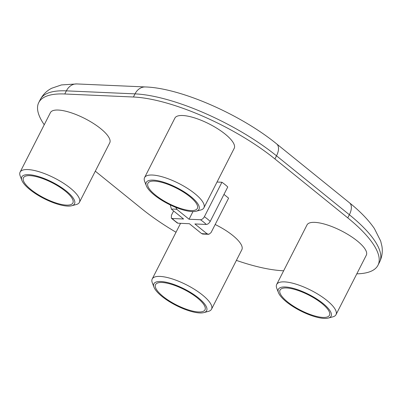 <?xml version="1.0" encoding="UTF-8"?>
<svg xmlns="http://www.w3.org/2000/svg" width="402" height="402" viewBox="0 0 402 402"><rect width="100%" height="100%" fill="white"/><g stroke="black" fill="none" stroke-linecap="round" stroke-linejoin="round"><path stroke-width="0.6" d="M278.465 292.671L276.772 288.289A33.286 10.341 27 0 1 276.682 284.445A33.286 10.341 27 0 1 311.037 290.344A33.286 10.341 27 0 1 336.002 314.671A33.286 10.341 27 0 1 332.836 316.851L328.298 318.062A29.587 9.191 -153 0 0 308.917 294.5A29.587 9.191 -153 0 0 278.465 292.671A29.587 9.191 -153 0 0 286.44 301.887A29.587 9.191 -153 0 0 328.298 318.062M146.353 185.824L144.665 181.438A33.286 10.341 27 0 1 144.569 177.599A33.286 10.341 27 0 1 178.925 183.498A33.286 10.341 27 0 1 203.889 207.824A33.286 10.341 27 0 1 200.729 210.005L196.186 211.216A29.587 9.191 -153 0 0 176.81 187.654A29.587 9.191 -153 0 0 146.353 185.824A29.587 9.191 -153 0 0 154.333 195.04A29.587 9.191 -153 0 0 196.186 211.216M21.884 180.357L20.195 175.975A33.286 10.341 27 0 1 20.1 172.131A33.286 10.341 27 0 1 54.456 178.031A33.286 10.341 27 0 1 79.42 202.357A33.286 10.341 27 0 1 76.254 204.538L71.717 205.749A29.587 9.191 -153 0 0 52.335 182.186A29.587 9.191 -153 0 0 21.884 180.357A29.587 9.191 -153 0 0 29.859 189.573A29.587 9.191 -153 0 0 71.717 205.749M153.991 287.209L152.303 282.822A33.286 10.341 27 0 1 152.207 278.983A33.286 10.341 27 0 1 186.563 284.877A33.286 10.341 27 0 1 211.527 309.208A33.286 10.341 27 0 1 208.367 311.389L203.824 312.6A29.587 9.191 -153 0 0 184.448 289.033A29.587 9.191 -153 0 0 153.991 287.209A29.587 9.191 -153 0 0 161.966 296.425A29.587 9.191 -153 0 0 203.824 312.6M155.473 195.091A27.738 8.618 -153 0 0 180.724 208.517A27.738 8.618 -153 0 0 197.352 208.437A27.738 8.618 -153 0 0 176.548 188.166A27.738 8.618 -153 0 0 147.921 183.247A27.738 8.618 -153 0 0 155.473 195.091M203.889 207.824L234.215 148.308A33.286 10.341 -153 0 0 209.251 123.977A33.286 10.341 -153 0 0 174.895 118.082L144.569 177.599M31.004 189.623A27.738 8.618 -153 0 0 56.25 203.05A27.738 8.618 -153 0 0 72.883 202.97A27.738 8.618 -153 0 0 52.074 182.699A27.738 8.618 -153 0 0 23.447 177.784A27.738 8.618 -153 0 0 31.004 189.623M79.42 202.357L109.746 142.841A33.286 10.341 -153 0 0 84.782 118.515A33.286 10.341 -153 0 0 50.426 112.615L20.1 172.131M163.112 296.475A27.738 8.618 -153 0 0 188.357 309.897A27.738 8.618 -153 0 0 204.99 309.821A27.738 8.618 -153 0 0 184.186 289.546A27.738 8.618 -153 0 0 155.554 284.631A27.738 8.618 -153 0 0 163.112 296.475M211.527 309.208L241.853 249.687A33.286 10.341 -153 0 0 215.176 224.507M287.581 301.937A27.738 8.618 -153 0 0 312.831 315.364A27.738 8.618 -153 0 0 329.459 315.284A27.738 8.618 -153 0 0 308.656 295.013A27.738 8.618 -153 0 0 280.028 290.098A27.738 8.618 -153 0 0 287.581 301.937M336.002 314.671L366.328 255.154A33.286 10.341 -153 0 0 341.358 230.828A33.286 10.341 -153 0 0 307.007 224.929L276.682 284.445M177.985 223.21L177.297 222.994L171.332 218.17L172.156 218.497A23.301 7.241 -153 0 0 177.985 223.21L189.392 223.713L201.497 233.502A23.301 7.241 -153 0 0 206.985 233.743L194.885 223.954L206.286 224.452A23.301 7.241 -153 0 0 200.457 219.738L189.056 219.241L192.96 211.578M173.624 210.96L171.428 215.261L171.332 218.17M200.457 219.738C201.95 219.623 203.261 218.613 204.382 216.708A26.999 8.387 27 0 1 210.211 221.422L227.763 186.965A26.999 8.387 -153 0 0 221.939 182.252L217.03 182.036M204.382 216.708L221.939 182.252M356.805 273.837A110.962 34.471 -153 0 0 377.991 265.23A110.962 34.471 -153 0 0 347.765 217.869L274.913 158.946A110.962 34.471 -153 0 0 133.414 97.008L64.772 93.993A110.962 34.471 -153 0 0 38.763 102.54A110.962 34.471 -153 0 0 44.245 124.741M95.304 171.187L141.841 208.829A110.962 34.471 -153 0 0 176.021 232.245M236.401 260.39A110.962 34.471 -153 0 0 283.335 270.762L283.646 270.777M206.985 233.743L208.869 234.301L211.05 232.607L228.607 198.151L223.974 194.402M175.719 207.347L176.95 209.447A23.301 7.241 -153 0 0 171.458 209.206L183.563 219L172.156 218.497M189.056 219.241L176.95 209.447M171.458 209.206L170.267 204.93M202.688 234.049L201.497 233.502M210.211 221.422C209.085 223.326 207.779 224.336 206.286 224.452M347.765 217.869L349.363 214.733L276.506 155.81L274.913 158.946M133.414 97.008L135.012 93.872L66.37 90.862L64.772 93.993M377.991 265.23L379.583 262.094A110.962 34.471 -153 0 0 349.363 214.733A14.794 7.924 -51 0 0 349.514 202.829L276.661 143.906A14.794 7.924 -51 0 1 276.506 155.81A110.962 34.471 -153 0 0 135.012 93.872A14.794 11.618 -87.5 0 1 145.373 86.953L76.732 83.938A14.794 11.618 -87.5 0 0 66.37 90.862A110.962 34.471 -153 0 0 40.356 99.41C43.089 94.375 46.898 90.641 51.793 88.214L61.436 84.928L76.732 83.938M152.207 278.983L180.568 223.326M38.763 102.54L40.356 99.41M349.514 202.829C360.262 211.467 368.559 220.055 374.408 228.582L380.674 241.049L381.9 246.135C382.845 251.562 382.071 256.883 379.583 262.094M276.661 143.906C240.994 114.741 180.875 88.063 145.373 86.953M202.688 234.054L208.869 234.306"/></g></svg>
